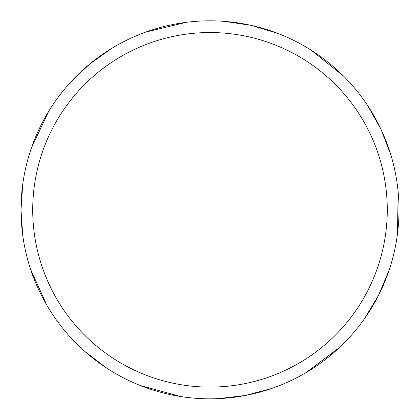 <?xml version="1.0" encoding="UTF-8"?>
<svg xmlns="http://www.w3.org/2000/svg" width="420" height="420" viewBox="0 0 420 420"><rect width="100%" height="100%" fill="white"/><g stroke="black" fill="none" stroke-linecap="round" stroke-linejoin="round"><path stroke-width="0.63" d="M32.718 209.822A177.282 177.282 0 0 1 298.641 56.291A177.282 177.282 0 0 1 298.641 363.353A177.282 177.282 0 0 1 32.718 209.822M22.811 183.708L21 209.822A189 189 0 0 1 304.5 46.142A189 189 0 0 1 304.5 373.501A189 189 0 0 1 21 209.822L22.68 234.964M30.629 269.372L46.709 304.988M85.013 351.593L106.622 368.041M140.27 385.487L180.6 396.522M218.442 398.632L245.417 395.472L271.661 388.479M306.065 372.587L339.502 347.482M364.366 318.875L378.399 295.627L388.962 270.601M397.488 233.678L398.144 191.867M390.779 154.691L381.014 129.35L367.715 105.667M343.765 76.298L311.131 50.153M277.242 33.185L251.228 25.373L224.369 21.368M186.48 22.292L145.819 32.051M111.641 48.431L89.528 64.192L70.56 82.236M48.584 111.51L31.358 148.113"/></g></svg>
